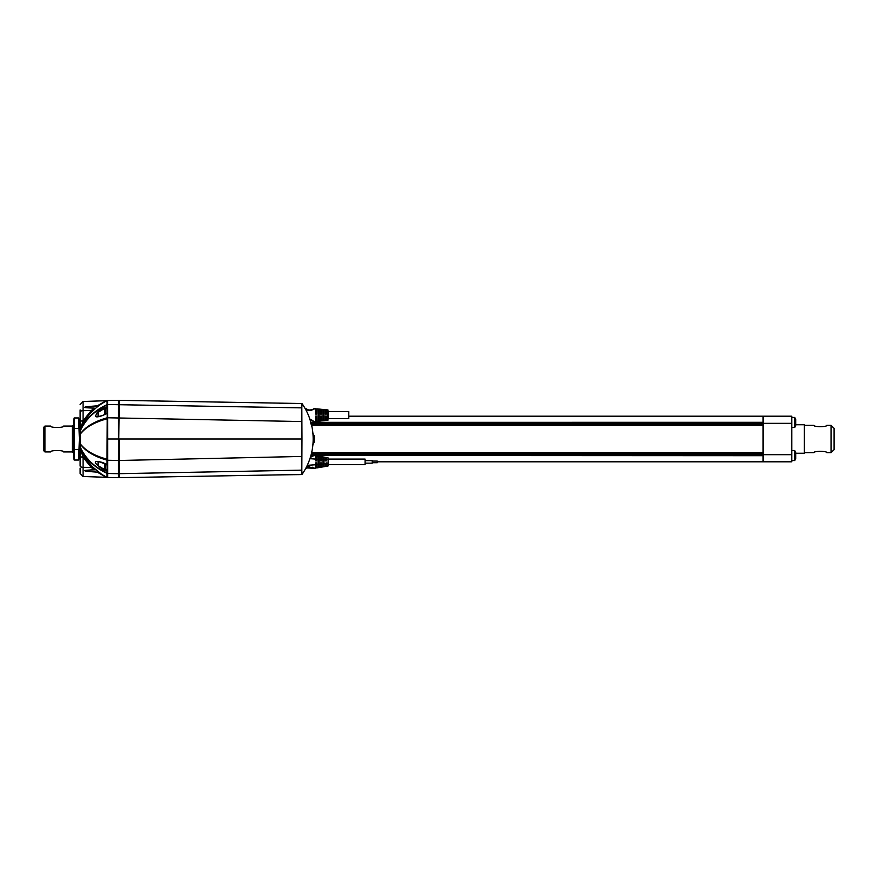<?xml version="1.0" encoding="UTF-8"?>
<svg xmlns="http://www.w3.org/2000/svg" width="878" height="878" viewBox="0 0 878 878"><rect width="100%" height="100%" fill="white"/><g stroke="black" fill="none" stroke-linecap="round" stroke-linejoin="round"><path stroke-width="1.32" d="M105.36 463.946L105.36 469.335L105.119 463.836M105.119 414.164L105.119 408.786L104.636 414.372M314.225 442.051L314.225 435.949L313.314 434.039L313.314 443.961L314.225 442.051M107.303 409.236L107.303 409.982M107.303 407.37L106.984 460.16C94.297 456.538 85.407 451.171 80.315 444.07A3.051 1.526 0 0 1 80.128 443.555L80.128 429.265M107.303 471.003L106.984 472.858C94.253 467.03 85.353 458.437 80.304 447.067L80.304 430.933A3.051 2.59 -0 0 0 80.128 431.8L80.128 432.964M80.128 445.201L80.128 444.081M80.128 446.551L80.128 447.528L80.128 446.551M106.984 439L107.643 439L107.588 400.522L118.497 400.324L118.497 439L107.643 439L107.654 473.494A1.526 1.427 -179.8 0 1 106.984 473.341C94.297 467.447 85.407 458.744 80.315 447.231L80.304 447.067A3.051 2.59 0 0 1 80.128 446.2L80.128 447.571A3.051 3.051 -11.4 0 0 80.37 448.735L80.425 448.888M80.128 449.92L80.128 448.384M106.842 400.686A2.03 2.008 63.5 0 0 107.094 400.609L107.588 400.522A1.526 1.526 89 0 0 107.094 400.609L107.5 400.533A1.526 1.526 -91.6 0 1 107.643 400.522A1.526 1.526 174.6 0 0 106.984 400.686A1.526 1.526 0 0 1 107.643 400.522A1.526 1.526 3.5 0 0 107.5 400.533A1.526 1.526 -91.6 0 1 107.643 400.522L119.309 400.324L118.497 460.5L107.654 460.259A1.526 0.56 179.9 0 1 106.984 460.16L107.215 470.421A55.215 39.049 179.3 0 1 102.935 468.6L98.073 465.625L98.073 461.367L102.649 462.53M107.303 413.351L107.303 412.44M328.438 418.652L328.438 411.519L348.786 411.519L348.786 418.652L328.438 418.652L328.438 415.085M80.425 429.112L80.37 429.265A56.477 56.477 -137 0 1 106.984 400.686L107.303 407.798M102.649 415.47L98.073 416.633L98.073 412.375L102.935 409.4A55.215 39.049 0.7 0 1 107.215 407.579L107.303 407.48M104.636 476.063A56.477 56.477 120.1 0 1 102.869 475.02L105.119 477.193L105.119 476.326M78.625 417.961L79.382 439L78.625 460.039L74.169 460.039L74.169 417.961L78.625 417.961L79.514 421.297L79.514 456.703L78.625 460.039M104.636 463.628L105.119 469.214M105.119 401.674L105.119 400.807L104.636 401.937A56.477 56.477 59.9 0 0 102.869 402.98M74.169 417.961L73.412 421.297L73.412 456.703L74.169 460.039M73.412 425.259L73.104 452.741L72.292 451.929L63.644 451.929C64.039 450.041 50.222 450.041 50.617 451.929C50.222 450.041 64.039 450.041 63.644 451.929M73.104 425.259L72.292 426.071L72.292 451.929M50.617 426.071C50.222 427.959 64.039 427.959 63.644 426.071C64.039 427.959 50.222 427.959 50.617 426.071L44.921 426.071L44.921 451.929L50.617 451.929M44.921 426.071L43.9 427.092L43.9 450.908L44.921 451.929M102.649 469.258A55.731 39.4 -0.7 0 0 106.973 471.091L106.984 471.157A55.665 39.192 179.5 0 1 102.66 469.324L102.935 468.6L104.734 468.589M102.66 469.324C92.969 462.278 92.969 460.017 102.66 462.508L102.88 462.695M98.073 416.633L102.66 415.492A55.709 39.411 -0.7 0 1 106.984 413.604L106.973 413.527A55.731 39.4 -0.7 0 0 102.649 415.415M107.303 412.122L107.303 412.704M104.734 409.411L102.935 409.4L102.66 408.687C101.914 408.841 97.03 412.155 96.964 412.923L95.757 415.492C95.098 417.324 97.392 417.324 102.66 415.492M102.88 415.305L106.973 413.527M318.055 459.293L318.055 464.506L319.076 464.506L319.076 459.293L318.055 459.293L318.055 456.143L319.076 456.319L319.142 459.37L319.076 467.48L318.055 467.656L318.055 456.143M322.939 459.293L322.939 464.506L323.96 464.506L323.96 459.293L322.939 459.293L322.939 456.988L323.96 457.164L324.015 459.732L323.96 466.635L322.939 466.811L322.939 456.988M328.438 459.095L365.072 459.095L365.072 464.692L328.438 464.692L328.438 463.869M328.438 462.673L328.438 459.721M318.055 409.049L318.055 421.122L319.076 421.023L319.153 415.085L319.076 409.148L318.055 409.049L318.055 418.499L319.076 418.499L319.076 421.023M322.939 409.543L322.939 420.628L323.96 420.529L324.037 415.085L323.96 409.642L322.939 409.543L322.939 418.499L323.96 418.499L323.96 420.529M327.977 409.949L327.977 420.222L327.977 409.949L326.473 409.806L326.396 414.065L325.376 414.065L325.299 409.686L321.6 409.313L321.513 414.065L320.492 414.065L320.415 409.192L316.717 408.83L316.629 414.065L315.608 414.065L315.52 408.709L313.973 408.665L311.975 410.026M309.451 410.619C316.541 407.611 315.114 409.686 308.112 410.432L305.27 408.753M325.332 418.652L326.44 418.652L326.396 416.106L325.376 416.106L325.299 420.485L321.6 420.858L321.513 416.106L320.492 416.106L320.415 420.979L316.717 421.341L316.629 416.106L315.608 416.106L315.52 421.462L314.148 421.517M326.396 416.106L326.473 420.364L327.977 420.222M310.033 419.563L313.896 421.429M310.878 455.671L313.468 455.693M310.878 422.34L763.026 422.307L763.026 416.205L348.786 416.205M279.797 474.888L300.331 474.394M372.195 462.706L377.277 462.706L377.277 461.082L372.195 461.082M365.072 463.167L372.195 463.167L372.195 460.621L365.072 460.621M377.277 461.795L763.026 461.795L763.026 454.299L311.207 454.431M763.026 422.307L763.026 454.299M279.895 474.855L300.331 474.603M300.331 403.606L279.895 403.254M305.621 468.6L305.017 469.686M306.115 467.678L313.83 468.259L305.994 467.919L304.567 470.454M304.49 470.597L303.788 471.738M303.437 472.309L302.833 473.231M304.315 407.118L303.031 405.076M303.031 472.924L303.722 471.848M118.497 400.324L301.977 403.529A61.833 61.833 0 0 1 301.977 474.471L119.309 477.676L119.309 439L301.977 439L301.823 470.136M302.833 404.78L303.689 406.108M304.666 407.71L304.995 408.27M309.462 410.509A6.102 6.102 0 0 0 309.605 410.509C315.411 408.489 315.411 408.489 309.605 410.509L305.357 408.928M310.603 421.396L310.406 420.705M305.412 409.016L305.061 408.402M305.456 409.093L303.14 405.241M310.636 422.746L311.92 426.642M310.483 457.043L311.152 454.65M311.251 454.277L311.558 453.037M763.026 452.598L311.646 452.631L311.92 451.358M308.782 461.883L310.318 457.57M313.04 435.049L313.314 434.039M313.117 441.48L313.051 442.83M301.823 456.45L118.497 460.5L118.497 473.692L301.823 470.147L301.977 474.471A61.833 61.833 0 0 0 301.977 403.529L301.823 407.853M106.984 404.681A1.526 1.427 179.5 0 1 107.654 404.517L301.823 407.864L301.977 439M119.309 477.676L118.497 477.676L119.309 477.676M85.517 458.316L92.64 466.964L101.31 474.021A56.477 56.477 120.1 0 0 106.984 477.314L106.984 473.319A1.526 1.427 -179.5 0 0 107.654 473.483L118.497 473.692L118.497 477.665L107.643 477.478A1.526 1.526 -158.3 0 1 107.456 477.467A1.526 1.526 0 0 0 107.643 477.478A1.526 1.526 0.8 0 1 106.984 477.314L107.303 477.434M118.497 477.665L107.643 477.478A1.526 1.526 -158.3 0 1 107.456 477.467M107.654 473.494L107.643 477.478L107.094 477.391A2.03 2.008 -63.6 0 0 106.842 477.314M107.654 404.977A1.526 1.394 -0.4 0 0 106.984 405.142C94.253 410.97 85.353 419.563 80.304 430.933L80.37 429.265A56.477 56.477 -137 0 1 106.984 400.686L107.303 400.566M313.49 467.963L312.338 467.228M309.155 466.591L307.827 466.844M313.83 468.259L315.52 467.974L315.608 462.915L316.629 462.915L316.717 467.776L318.045 467.557M107.643 477.478L106.984 477.314A1.526 1.526 -164.3 0 0 107.643 477.478L106.984 477.314A56.477 56.477 -43 0 1 80.37 448.735L80.315 447.231A3.051 2.645 180 0 1 80.128 446.331L80.128 446.276M104.669 476.425L97.304 472.155L101.31 474.021M105.36 401.542L105.36 400.686L107.643 400.522A1.526 1.526 0 0 0 106.984 400.686A56.477 56.477 59.9 0 0 101.31 403.979L97.304 405.845L104.669 401.575M107.303 407.557L107.303 406.755M80.359 429.276L80.128 422.175L80.128 430.45A3.051 3.051 0 0 1 80.37 429.265L83.07 420.76L91.268 410.542L94.144 408.149L95.033 408.797L92.42 411.255M92.322 411.354L89.907 413.955M88.656 415.437L85.561 419.618M313.676 455.671L311.119 457.021M313.578 468.193L311.13 467.447A5.597 5.597 0 0 0 308.079 467.447L308.079 466.92M309.956 458.678L315.575 459.095L315.608 460.884L316.629 460.884L316.662 459.095L315.575 459.095L315.52 455.814L313.83 455.528L310.494 456.999M107.654 417.774L107.654 417.741A1.526 0.56 -179.8 0 0 106.984 417.807L106.984 417.84A1.526 0.56 0.1 0 1 107.654 417.774L301.823 421.55M107.654 473.022A1.526 1.394 -179.6 0 1 106.984 472.858L106.984 473.319M95.033 469.203L94.144 469.851L91.268 467.458L83.07 457.24L80.37 448.735M105.206 477.27L83.07 476.502L83.07 467.326A3.051 1.416 180 0 1 80.128 465.911L80.128 455.825A3.051 1.416 0 0 0 83.07 457.24L83.07 467.326L91.268 467.458A2.03 0.658 134.8 0 1 92.64 466.964M98.885 472.331L86.165 471.102C84.65 470.564 85.396 470.268 88.393 470.213L95.362 469.335M94.155 469.971L94.144 469.851C83.3 470.301 85.364 470.509 84.672 470.729C85.737 471.003 83.059 471.135 97.304 472.155L97.315 471.98M95.362 408.665L94.144 408.149C83.3 407.699 85.375 407.491 84.672 407.271C85.726 406.997 83.059 406.865 97.304 405.845L98.885 405.669M94.155 408.029L88.678 407.809C87.394 407.831 82.883 407.392 86.154 406.898L97.315 406.02M83.07 423.679L83.07 410.674L91.268 410.542A2.03 0.658 -134.8 0 0 92.64 411.036L95.022 408.808M310.977 455.309L310.658 456.45A5.597 5.597 0 0 0 311.13 456.34L313.578 455.594M316.629 462.915L316.662 464.692L307.289 465.318M318.045 456.242L316.717 456.011L316.662 459.183L317.979 459.282M318.055 464.506L318.055 467.656M107.215 407.579L106.984 406.843A55.72 39.4 -179.3 0 0 102.66 408.687M102.66 462.508A55.72 39.4 0.7 0 0 106.984 464.396L106.973 464.473A55.731 39.4 -179.3 0 1 102.649 462.585M107.303 470.092L107.303 468.567M80.128 468.095L80.128 473.319M80.128 447.55L80.128 455.825M80.128 423.284L80.128 409.905M80.128 410.366L80.128 411.453M80.128 425.27L80.128 428.629M80.128 451.797L80.128 452.752M80.128 422.175A3.051 1.416 0 0 1 83.07 420.76L83.07 401.498L105.206 400.73M323.96 409.642L323.96 418.499M322.939 420.628L322.939 418.499M323.96 411.672L322.939 411.672M319.076 409.148L319.076 418.499M318.055 421.122L318.055 418.499M319.076 411.672L318.055 411.672M309.605 419.662C315.411 421.681 315.411 421.681 309.605 419.662M311.756 420.057L311.13 419.86A6.102 6.102 0 0 0 310.077 419.684M316.629 416.106L316.673 418.652L316.629 416.106M321.513 416.106L321.557 418.652L321.513 416.106M309.649 410.509A6.102 6.102 0 0 0 311.13 410.311L311.262 410.278M313.226 409.324L313.973 408.665C313.907 409.576 311.964 410.136 308.145 410.333L308.167 410.333M306.005 409.324L305.182 408.61L306.049 409.367L306.049 408.72L308.079 409.785A5.597 5.597 0 0 0 311.13 409.785L311.635 410.158M316.629 414.065L316.673 411.519L316.629 414.065M321.513 414.065L321.557 411.519L321.513 414.065M325.332 411.519L326.44 411.519L326.396 414.065M321.578 456.834L322.928 457.065L321.578 456.834L321.513 460.884L321.546 459.095L321.513 460.884L320.492 460.884L320.426 456.637L319.076 456.417M323.96 457.229L325.321 457.46L325.376 460.884L326.396 460.884L326.451 457.647L328.01 457.91L328.438 460.259L328.438 458.393L328.438 465.395M328.185 463.727L327.988 461.894M326.418 463.88L327.999 463.76L328.01 465.878L326.451 466.141L326.396 462.915L326.429 464.692L326.396 462.915L324.015 464.056M326.418 459.918L327.999 459.896M326.451 457.647L327.582 457.844M323.96 457.164L323.96 459.293M323.96 464.506L323.96 466.635M325.321 466.339L323.96 466.558L325.321 466.339L325.365 463.957M322.928 466.734L321.578 466.964L321.513 462.915L321.546 464.692L321.513 462.915L320.492 462.915L320.47 464.33L319.142 464.429M322.939 464.506L322.939 466.811M319.076 467.381L320.426 467.151L320.47 464.33M319.076 456.319L319.076 459.293M319.076 464.506L319.076 467.48M308.079 467.447L306.049 468.523L306.049 467.875M310.241 420.211A5.597 5.597 0 0 1 311.13 420.386L311.975 420.145L313.973 421.506L309.429 419.662M78.625 428.486L74.169 428.486M78.625 449.514L74.169 449.514M791.791 425.632L791.791 420.705M791.791 419.772L791.791 422.406M791.791 427.059L791.791 425.347M763.3 423.328L791.791 423.328L791.791 461.795L763.3 461.795L763.3 416.205L791.791 416.205L791.791 422.516M791.791 457.603L791.791 459.337M794.799 427.421L795.698 425.512L795.698 419.41L794.601 417.423L794.601 427.498L794.799 417.5L792.099 417.423M795.698 458.59L794.799 460.5L795.698 458.59L795.698 452.488L794.601 450.502L794.601 460.577L794.799 450.579M795.698 453.246L804.38 453.246L804.38 424.754L795.698 424.754M804.38 453.246L804.38 424.754M826.878 452.686C827.274 450.919 813.456 450.919 813.851 452.686C813.456 450.919 827.274 450.919 826.878 452.686L831.049 452.686L831.049 425.314L826.878 425.314C827.274 427.081 813.456 427.081 813.851 425.314C813.456 427.081 827.274 427.081 826.878 425.314M831.049 452.686L834.1 449.635L834.1 428.365L831.049 425.314M106.995 413.384L106.995 408.665L105.36 408.665L105.36 414.054M105.36 476.458L105.119 477.193M106.995 464.616L107.303 469.028M313.117 436.52L313.117 433.962M107.215 470.421L106.973 471.091M106.973 406.909A55.731 39.4 -179.3 0 0 102.649 408.742M763.026 455.693L313.698 455.484M763.026 455.133L311.021 455.133M311.503 453.278L763.026 453.278M311.657 425.402L763.026 425.402M763.026 424.722L311.503 424.722M763.026 423.701L311.251 423.701M763.026 422.867L311.021 422.867M80.128 430.681L80.128 431.669A3.051 2.645 0 0 1 80.315 430.769C85.407 419.256 94.297 410.553 106.984 404.659A1.526 1.427 -0.2 0 1 107.654 404.506M317.979 464.517L316.662 464.616M80.128 434.643A3.051 1.46 0 0 1 80.315 434.138C85.44 427.377 94.33 422.274 106.984 418.817L107.654 418.762M107.654 459.238L106.984 459.183C94.33 455.726 85.44 450.623 80.315 443.862A3.051 1.46 -0 0 1 80.128 443.357L80.128 443.555M107.654 460.259A1.526 0.56 179.8 0 1 106.984 460.193M106.984 417.84C94.297 421.462 85.407 426.829 80.315 433.93A3.051 1.526 0 0 0 80.128 434.445M80.128 412.089A3.051 1.416 0 0 1 83.07 410.674M325.365 459.831L324.015 459.732M321.535 459.545L322.884 459.644M322.884 464.144L321.535 464.242M320.47 459.468L319.142 459.37M791.791 460.27L791.791 450.809M763.3 454.672L791.791 454.672M80.128 426.785L79.514 426.071M80.128 451.215L79.514 451.929M106.995 408.665L107.303 413.516M106.995 469.335L105.36 469.335M72.292 426.071L63.644 426.071M107.303 464.703L98.073 461.367M107.303 477.478L105.36 477.314M279.687 403.254L301.088 403.507M301.977 474.471L147.943 477.171M301.977 403.529L147.888 400.829M313.161 437.902L313.106 436.179M313.095 435.916L312.985 434.259M310.461 420.902L310.263 420.277M309.956 419.333L309.451 417.895M308.299 414.954L307.805 413.812M307.091 412.265L306.433 410.948M103.56 475.437L102.024 474.482M107.116 477.412L106.359 477.314M107.116 400.587L106.359 400.686M101.892 403.595L103.45 402.629M313.72 468.325L315.52 468.139M94.846 468.808L98.084 471.727M99.401 472.704L100.246 473.308M100.246 404.692L99.346 405.34M82.719 424.337L80.37 429.265M83.07 476.502L80.128 473.451M83.07 401.498L80.128 404.549M305.182 408.61L308.145 410.333M316.717 455.858L320.426 456.483M326.451 466.295L328.01 466.042M326.451 457.493L328.01 457.756M325.354 459.095L326.429 459.095M321.578 456.681L325.321 457.306M325.321 466.492L321.578 467.118M325.354 464.692L326.429 464.692M320.459 459.095L321.546 459.095M320.459 464.692L321.546 464.692M320.426 467.315L316.717 467.941M316.673 418.652L315.564 418.652M321.557 418.652L320.448 418.652M316.673 411.519L315.564 411.519M321.557 411.519L320.448 411.519M794.799 460.5L792.099 460.577M795.698 419.41L794.799 417.5M804.588 452.686L813.851 452.686M804.588 425.314L813.851 425.314M792.099 427.498L794.601 427.498M792.099 450.502L794.601 450.502"/></g></svg>
